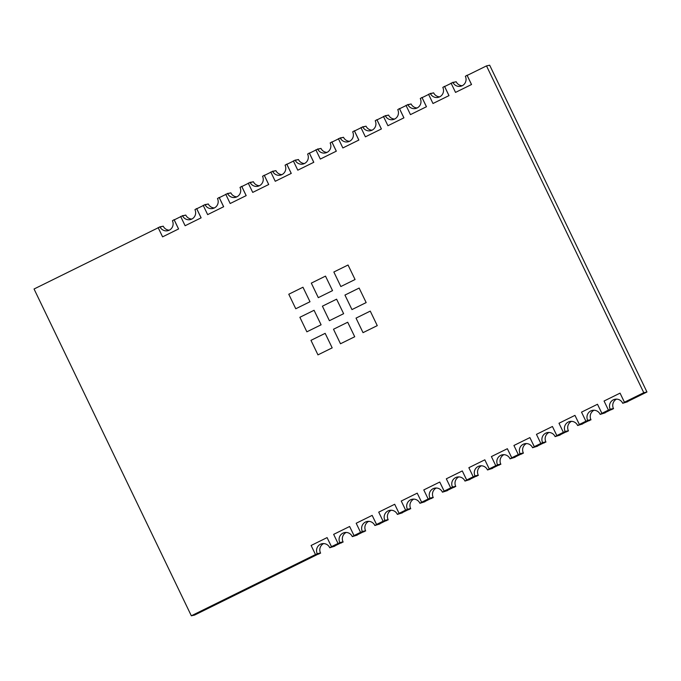 <?xml version="1.0" encoding="UTF-8"?>
<svg xmlns="http://www.w3.org/2000/svg" width="681" height="681" viewBox="0 0 681 681"><rect width="100%" height="100%" fill="white"/><g stroke="black" fill="none" stroke-linecap="round" stroke-linejoin="round"><path stroke-width="1.02" d="M323.654 543.566A7.057 6.912 -102.2 0 0 320.513 552.981L318.827 554.036L315.575 554.734L317.261 553.679A7.057 6.912 77.8 0 1 321.985 543.719A7.057 6.912 77.8 0 1 329.681 547.558L334.703 545.966M346.186 532.457A7.057 6.912 -102.2 0 0 343.045 541.863L341.36 542.927L338.108 543.625L339.793 542.57A7.057 6.912 77.8 0 1 344.518 532.602A7.057 6.912 77.8 0 1 352.213 536.441L357.236 534.857M368.719 521.348A7.057 6.912 -102.2 0 0 365.578 530.754L363.892 531.81L360.641 532.516L362.326 531.452A7.057 6.912 77.8 0 1 367.05 521.493A7.057 6.912 77.8 0 1 374.754 525.332L379.768 523.749M391.252 510.231A7.057 6.912 -102.2 0 0 388.119 519.646L386.425 520.701L383.173 521.399L384.867 520.344A7.057 6.912 77.8 0 1 389.583 510.384A7.057 6.912 77.8 0 1 397.287 514.223L402.309 512.64M413.793 499.122A7.057 6.912 -102.2 0 0 410.652 508.528L408.966 509.592L405.714 510.29L407.4 509.235A7.057 6.912 77.8 0 1 412.116 499.267A7.057 6.912 77.8 0 1 419.819 503.106L424.842 501.522M436.325 488.013A7.057 6.912 -102.2 0 0 433.184 497.419L431.499 498.475L428.247 499.182L429.932 498.126A7.057 6.912 77.8 0 1 434.657 488.158A7.057 6.912 77.8 0 1 442.352 491.997L447.374 490.414M458.858 476.896A7.057 6.912 -102.2 0 0 455.717 486.311L454.031 487.366L450.779 488.064L452.465 487.009A7.057 6.912 77.8 0 1 457.189 477.049A7.057 6.912 77.8 0 1 464.885 480.888L469.907 479.305M481.39 465.787A7.057 6.912 -102.2 0 0 478.249 475.202L476.564 476.257L473.312 476.955L474.997 475.9A7.057 6.912 77.8 0 1 479.722 465.932A7.057 6.912 77.8 0 1 487.417 469.771L492.44 468.188M503.923 454.678A7.057 6.912 -102.2 0 0 500.782 464.084L499.096 465.14L495.845 465.847L497.53 464.791A7.057 6.912 77.8 0 1 502.255 454.823A7.057 6.912 77.8 0 1 509.958 458.662L514.972 457.079M526.456 443.561A7.057 6.912 -102.2 0 0 523.323 452.976L521.629 454.031L518.377 454.729L520.071 453.674A7.057 6.912 77.8 0 1 524.787 443.714A7.057 6.912 77.8 0 1 532.491 447.553L537.513 445.97M548.997 432.452A7.057 6.912 -102.2 0 0 545.856 441.867L544.17 442.922L540.918 443.62L542.604 442.565A7.057 6.912 77.8 0 1 547.32 432.605A7.057 6.912 77.8 0 1 555.024 436.444L560.046 434.853M571.529 421.343A7.057 6.912 -102.2 0 0 568.388 430.75L566.703 431.805L563.451 432.512L565.136 431.456A7.057 6.912 77.8 0 1 569.861 421.488A7.057 6.912 77.8 0 1 577.556 425.327L582.578 423.744M594.062 410.234A7.057 6.912 -102.2 0 0 590.921 419.641L589.235 420.696L585.983 421.394L587.669 420.339A7.057 6.912 77.8 0 1 592.393 410.379A7.057 6.912 77.8 0 1 600.089 414.218L605.111 412.635M616.594 399.117A7.057 6.912 -102.2 0 0 613.453 408.532L611.768 409.587L608.516 410.285L610.202 409.23A7.057 6.912 77.8 0 1 614.926 399.27A7.057 6.912 77.8 0 1 622.621 403.109L627.737 401.713L624.434 402.224L620.068 393.141L624.486 402.411M310 301.751L302.968 287.229L310 301.751L295.767 308.757L288.778 294.235L302.968 287.229M377.265 325.637L370.268 311.115L377.265 325.637L363.024 332.651L356.035 318.121L370.234 311.123M355.065 279.525L348.042 265.011L355.065 279.525L340.832 286.531L333.843 272.008L348.042 265.011M332.532 290.634L325.501 276.12L332.532 290.634L318.299 297.648L311.311 283.117L325.501 276.12M321.1 324.803L314.069 310.289L321.1 324.803L306.867 331.817L299.87 317.286L314.069 310.289M354.724 336.755L347.702 322.232L354.724 336.755L340.491 343.76L333.503 329.238L347.702 322.232M366.165 302.585L359.134 288.063L366.165 302.585L351.966 309.583L344.944 295.069L359.134 288.063M343.633 313.694L336.601 299.18L343.633 313.694L329.4 320.7L322.411 306.178L336.601 299.18M332.192 347.863L325.16 333.349L332.192 347.863L317.959 354.869L310.97 340.347L325.16 333.349M377.751 119.524L376.899 119.703L381.36 128.964L365.391 136.838L381.394 128.956L377.027 119.873L383.556 116.655M355.218 130.633L354.367 130.812L358.819 140.073L342.858 147.947L358.861 140.065L354.495 130.99L361.024 127.764M332.686 141.742L331.834 141.929L336.286 151.182L320.359 159.048L336.329 151.173L331.962 142.099L338.491 138.881M310.144 152.85L309.302 153.038L313.754 162.299L297.827 170.165L313.796 162.291L309.429 153.208L315.958 149.99M287.612 163.968L286.761 164.147L291.221 173.408L275.252 181.282L291.264 173.4L286.888 164.325L293.417 161.099M265.079 175.077L264.228 175.264L268.689 184.517L252.762 192.382L268.723 184.508L264.356 175.434L270.885 172.216M242.547 186.185L241.695 186.373L246.156 195.634L230.221 203.5L246.19 195.626L241.823 186.543L248.352 183.325M220.014 197.303L219.163 197.481L223.615 206.743L207.654 214.617L223.657 206.735L219.291 197.66L225.82 194.434M197.481 208.412L196.63 208.599L201.082 217.852L185.155 225.717L201.125 217.843L196.758 208.769L203.287 205.551M174.94 219.52L174.098 219.708L178.55 228.969L162.623 236.835L178.592 228.961L174.225 219.878L180.754 216.66M315.49 554.564L191.327 615.794L34.05 288.999L158.222 227.769M338.023 543.455L331.494 546.673L327.084 537.598L331.545 546.86M360.564 532.338L354.026 535.564L349.625 526.49L354.077 535.751M383.097 521.229L376.567 524.447L372.158 515.381L376.61 524.642M405.629 510.12L399.1 513.338L394.691 504.272L399.143 513.525M428.162 499.003L421.633 502.229L417.223 493.155L421.684 502.416M450.694 487.894L444.165 491.112L439.756 482.046L444.216 491.307M473.227 476.785L466.698 480.003L462.288 470.937L466.749 480.19M495.768 465.668L489.23 468.894L484.829 459.82L489.281 469.081M518.301 454.559L511.772 457.777L507.362 448.711L511.814 457.972M540.833 443.45L534.304 446.668L529.895 437.602L534.347 446.855M563.366 432.341L556.837 435.559L552.427 426.485L556.888 435.746M585.898 421.224L579.369 424.442L574.96 415.376L579.42 424.638M608.431 410.115L601.902 413.333L597.492 404.267L601.953 413.52M467.89 75.072L467.038 75.259L471.49 84.521L455.563 92.386L471.533 84.512L467.166 75.429L486.506 65.895L643.775 392.69L624.434 402.224M445.348 86.189L444.506 86.368L448.958 95.629L432.988 103.503L449 95.621L444.633 86.538L451.162 83.32M422.816 97.298L421.965 97.477L426.425 106.738L410.498 114.604L426.468 106.73L422.092 97.655L428.621 94.438M400.283 108.407L399.432 108.594L403.893 117.847L387.923 125.73L403.927 117.839L399.56 108.764L406.089 105.546M309.957 301.76L295.767 308.757M377.223 325.646L363.024 332.651M355.031 279.533L340.832 286.531M332.498 290.642L318.299 297.648M321.057 324.811L306.867 331.817M354.69 336.763L340.491 343.76M351.966 309.583L366.123 302.594M343.59 313.703L329.4 320.7M332.158 347.872L317.959 354.869M387.923 125.73L383.463 116.468L388.579 115.072A7.057 6.912 -102.2 0 0 394.605 119.056M365.391 136.838L360.93 127.577L366.046 126.181A7.057 6.912 -102.2 0 0 372.073 130.173M342.858 147.947L338.397 138.686L343.513 137.298A7.057 6.912 -102.2 0 0 349.54 141.282M320.317 159.056L315.865 149.803L320.981 148.407A7.057 6.912 -102.2 0 0 327.008 152.391M297.784 170.173L293.332 160.912L298.44 159.516A7.057 6.912 -102.2 0 0 304.475 163.508M275.252 181.282L270.8 172.021L275.907 170.633A7.057 6.912 -102.2 0 0 281.934 174.617M252.719 192.391L248.259 183.138L253.375 181.742A7.057 6.912 -102.2 0 0 259.401 185.726M230.187 203.508L225.726 194.247L230.842 192.851A7.057 6.912 -102.2 0 0 236.869 196.843M207.654 214.617L203.193 205.356L208.309 203.959A7.057 6.912 -102.2 0 0 214.336 207.952M185.113 225.726L180.661 216.473L185.777 215.077A7.057 6.912 -102.2 0 0 191.804 219.061M162.58 236.843L158.128 227.582L163.236 226.186A7.057 6.912 -102.2 0 0 169.271 230.169M317.976 554.215L194.494 615.105L191.327 615.794M315.575 554.734L311.115 545.481L327.084 537.598M340.509 543.106L334.669 545.983L331.494 546.673M338.108 543.625L333.656 534.364L349.625 526.49M363.041 531.997L357.202 534.874L354.026 535.564M360.641 532.516L356.189 523.255L372.158 515.381M385.582 520.88L379.734 523.766L376.567 524.447M383.173 521.399L378.721 512.146L394.691 504.272M408.115 509.771L402.267 512.657L399.1 513.338M405.714 510.29L401.254 501.029L417.223 493.155M430.647 498.662L424.808 501.539L421.633 502.229M428.247 499.182L423.786 489.92L439.756 482.046M453.18 487.553L447.34 490.431L444.165 491.112M450.779 488.064L446.319 478.811L462.288 470.937M475.713 476.436L469.873 479.322L466.698 480.003M473.312 476.955L468.86 467.694L484.829 459.82M498.245 465.327L492.406 468.205L489.23 468.894M495.845 465.847L491.393 456.585L507.362 448.711M520.786 454.218L514.938 457.096L511.772 457.777M518.377 454.729L513.925 445.476L529.895 437.602M543.319 443.101L537.471 445.987L534.304 446.668M540.918 443.62L536.458 434.359L552.427 426.485M565.851 431.992L560.012 434.87L556.837 435.559M563.451 432.512L558.99 423.25L574.96 415.376M588.384 420.884L582.544 423.761L579.369 424.442M585.983 421.394L581.523 412.141L597.492 404.267M610.917 409.766L605.077 412.652L601.902 413.333M608.516 410.285L604.064 401.024L620.033 393.15M627.61 401.535L646.95 392.001L643.775 392.69M646.95 392.001L489.673 65.206L486.506 65.895M455.521 92.395L451.069 83.133L456.176 81.737A7.057 6.912 -102.2 0 0 462.212 85.721M432.988 103.503L428.536 94.242L433.644 92.846A7.057 6.912 -102.2 0 0 439.679 96.838M410.456 114.612L406.004 105.351L411.111 103.963A7.057 6.912 -102.2 0 0 417.138 107.947M399.432 108.594L397.747 109.65A7.057 6.912 77.8 0 1 393.022 119.609A7.057 6.912 77.8 0 1 385.327 115.77L385.242 115.591M376.899 119.703L375.214 120.758A7.057 6.912 77.8 0 1 370.49 130.726A7.057 6.912 77.8 0 1 362.794 126.887L362.709 126.7M354.367 130.812L352.681 131.867A7.057 6.912 77.8 0 1 347.957 141.835A7.057 6.912 77.8 0 1 340.262 137.996L340.168 137.817M331.834 141.929L330.149 142.984A7.057 6.912 77.8 0 1 325.424 152.944A7.057 6.912 77.8 0 1 317.729 149.105L317.635 148.926M309.302 153.038L307.608 154.093A7.057 6.912 77.8 0 1 302.892 164.061A7.057 6.912 77.8 0 1 295.188 160.222L295.103 160.035M286.761 164.147L285.075 165.202A7.057 6.912 77.8 0 1 280.359 175.17A7.057 6.912 77.8 0 1 272.655 171.331L272.57 171.152M264.228 175.264L262.543 176.319A7.057 6.912 77.8 0 1 257.818 186.279A7.057 6.912 77.8 0 1 250.123 182.44L250.038 182.261M241.695 186.373L240.01 187.428A7.057 6.912 77.8 0 1 235.285 197.396A7.057 6.912 77.8 0 1 227.59 193.557L227.505 193.37M219.163 197.481L217.477 198.537A7.057 6.912 77.8 0 1 212.753 208.505A7.057 6.912 77.8 0 1 205.058 204.666L204.964 204.479M196.63 208.599L194.945 209.654A7.057 6.912 77.8 0 1 190.22 219.614A7.057 6.912 77.8 0 1 182.525 215.775L182.431 215.596M174.098 219.708L172.412 220.763A7.057 6.912 77.8 0 1 167.688 230.723A7.057 6.912 77.8 0 1 159.984 226.884L159.899 226.705M320.598 553.159L317.346 553.857M334.797 546.162L329.766 547.737M343.13 542.05L339.887 542.748M357.329 535.053L352.307 536.628M365.671 530.933L362.42 531.64M379.862 523.936L374.839 525.511M388.204 519.824L384.952 520.531M402.394 512.827L397.372 514.402M410.737 508.716L407.485 509.414M424.927 501.718L419.905 503.293M433.269 497.607L430.017 498.305M447.468 490.601L442.437 492.176M455.802 486.489L452.55 487.196M470.001 479.492L464.97 481.067M478.334 475.381L475.091 476.079M492.533 468.383L487.511 469.958M500.875 464.272L497.624 464.97M515.066 457.266L510.043 458.841M523.408 453.154L520.156 453.861M537.598 446.157L532.576 447.732M545.941 442.046L542.689 442.744M560.131 435.048L555.109 436.623M568.473 430.937L565.221 431.635M582.672 423.931L577.641 425.514M591.006 419.819L587.754 420.526M605.205 412.822L600.174 414.397M613.538 408.711L610.295 409.409M627.737 401.713L622.715 403.288M467.038 75.259L465.353 76.315A7.057 6.912 77.8 0 1 460.628 86.274A7.057 6.912 77.8 0 1 452.933 82.435L452.839 82.256M444.506 86.368L442.812 87.423A7.057 6.912 77.8 0 1 438.096 97.392A7.057 6.912 77.8 0 1 430.392 93.552L430.307 93.365M421.965 97.477L420.279 98.541A7.057 6.912 77.8 0 1 415.563 108.5A7.057 6.912 77.8 0 1 407.859 104.661L407.774 104.482M320.513 552.981L317.261 553.679M343.045 541.863L339.793 542.57M365.578 530.754L362.326 531.452M388.119 519.646L384.867 520.344M410.652 508.528L407.4 509.235M433.184 497.419L429.932 498.126M455.717 486.311L452.465 487.009M478.249 475.202L474.997 475.9M500.782 464.084L497.53 464.791M523.323 452.976L520.071 453.674M545.856 441.867L542.604 442.565M568.388 430.75L565.136 431.456M590.921 419.641L587.669 420.339M613.453 408.532L610.202 409.23M385.327 115.77L388.579 115.072M362.794 126.887L366.046 126.181M340.262 137.996L343.513 137.298M317.729 149.105L320.981 148.407M295.188 160.222L298.44 159.516M272.655 171.331L275.907 170.633M250.123 182.44L253.375 181.742M227.59 193.557L230.842 192.851M205.058 204.666L208.309 203.959M182.525 215.775L185.777 215.077M159.984 226.884L163.236 226.186M452.933 82.435L456.176 81.737M430.392 93.552L433.644 92.846M407.859 104.661L411.111 103.963"/></g></svg>
